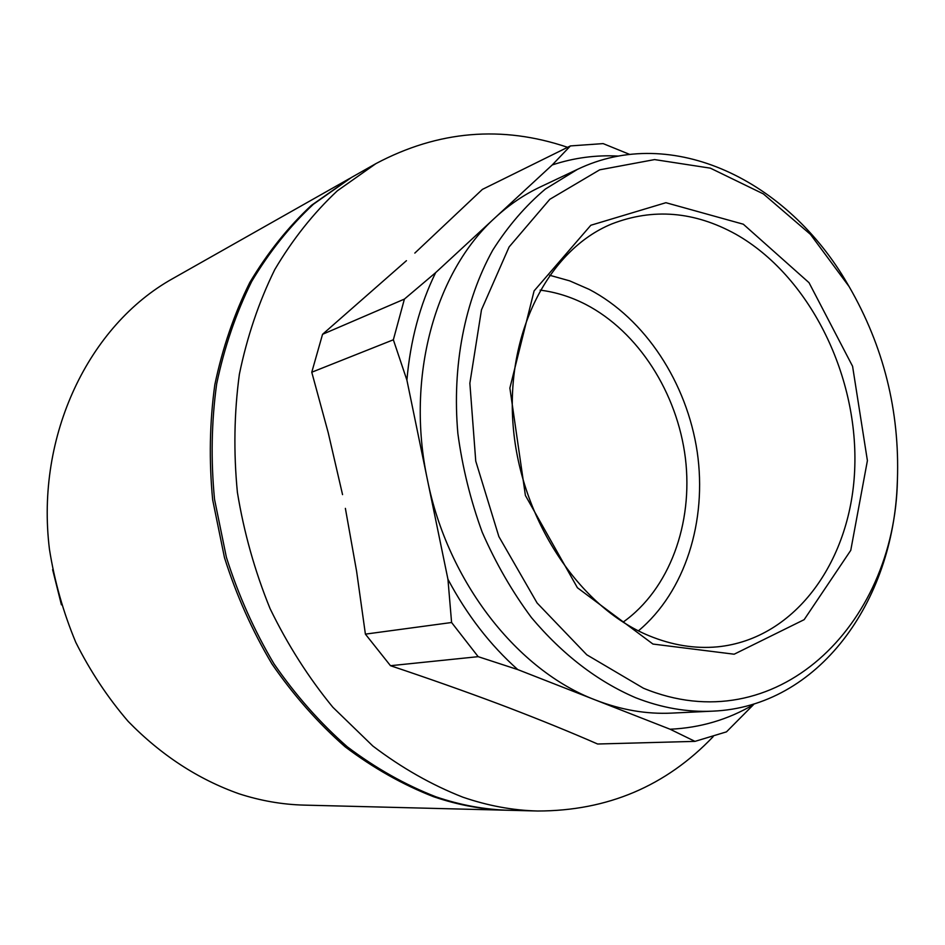 <?xml version="1.0" encoding="UTF-8"?>
<svg xmlns="http://www.w3.org/2000/svg" width="945" height="945" viewBox="0 0 945 945"><rect width="100%" height="100%" fill="white"/><g stroke="black" fill="none" stroke-linecap="round" stroke-linejoin="round"><path stroke-width="1.42" d="M375.945 163.603L351.505 177.436L313.397 204.238C289.891 226.15 269.313 251.902 251.665 281.515C236.037 313.055 224.367 347.169 216.677 383.871C211.479 421.588 210.759 460.061 214.527 499.303L226.375 557.243C238.341 595.031 254.217 630.563 273.991 663.839C295.702 695.307 320.131 722.96 347.287 746.798C375.567 768.131 405.074 784.787 435.81 796.765C460.51 805.187 485.116 809.7 509.65 810.302L537.717 811.011C512.863 810.397 487.892 805.778 462.826 797.167C431.605 784.917 401.613 767.86 372.838 746.018L332.876 707.273C308.519 677.577 287.587 644.679 270.057 608.592C254.831 571.17 243.94 532.437 237.396 492.38C233.498 452.194 234.159 412.8 239.38 374.208C247.129 336.656 258.93 301.786 274.771 269.585C292.643 239.368 313.492 213.109 337.33 190.819L375.945 163.603C438.208 130.575 502.09 125.153 567.591 147.314M713.191 736.616C665.977 786.11 607.493 810.916 537.717 811.011M406.444 260.69L322.552 334.306L404.401 299.092L435.657 272.632L495.404 217.445C509.249 204.722 524.191 194.564 540.233 186.98L577.407 169.391C672.367 123.712 788.13 180.566 847.677 284.15L849.106 286.571C883.622 346.425 899.734 410.874 897.419 479.93C894.88 626.145 775.372 742.652 643.439 688.22L586.798 654.802L537.091 602.981L498.865 536.571L475.748 461.113L469.866 383.257L481.477 309.83L509.107 246.952L549.801 199.312L599.697 169.816L654.59 159.587L710.38 168.163L763.383 193.914L810.467 234.384L849.106 286.571M345.374 508.375L356.608 571.335L365.396 634.13L451.592 622.507L447.942 579.261L427.388 479.552C405.582 377.209 435.184 271.51 495.404 217.445L552.234 164.95C573.898 157.791 596.035 154.838 618.644 156.09M508.741 707.77L497.897 703.659L508.741 707.77C541.331 720.267 570.957 732.351 597.63 744.01L694.988 741.376L670.099 729.233L595.74 700.115C517.624 670.749 447.765 582.12 427.388 479.552L406.905 380.126C410.343 340.578 419.923 304.751 435.657 272.632M552.234 164.95L570.426 145.92L482.399 189.39L414.82 253.095M570.426 145.92L603.134 143.605L629.724 154.437M406.905 380.126L393.356 339.787L311.767 372.224L322.552 334.306M393.356 339.787L404.401 299.092M897.419 479.93L897.289 482.741C893.474 602.154 818.051 706.789 712.766 711.148L671.706 713.109C646.616 714.314 621.302 709.978 595.74 700.115L517.765 669.592L478.17 656.669L390.486 665.705L365.396 634.13M478.17 656.669L451.592 622.507M754.086 703.907L753.519 704.627C728.087 719.629 700.28 727.839 670.099 729.233M517.765 669.592C490.183 645.045 466.913 614.935 447.942 579.261M753.519 704.627L726.481 731.855L694.988 741.376M712.766 711.148C687.322 712.365 661.595 707.888 635.583 697.705C597.275 681.215 562.582 654.531 531.492 617.652C512.214 591.712 495.794 563.232 482.21 532.212C470.515 500.177 462.4 467.255 457.864 433.471C451.887 365.916 464.727 300.687 492.747 250.177C507.937 226.221 525.467 205.845 545.359 189.059L577.407 169.391M652.948 644.053L577.407 587.743L525.396 495.452L509.875 388.064L534.102 290.895L590.838 225.253L665.906 202.702L743.313 224.213L809.026 282.685L852.579 366.27L867.404 460.64L850.76 550.344L804.16 619.66L734.159 654.212L652.948 644.053M390.486 665.705C428.605 678.463 464.408 691.114 497.897 703.659M311.767 372.224L328.198 432.633L342.551 494.625M623.074 622.153C669.509 589.267 693.299 523.589 685.409 458.29C677.352 392.978 638.371 331.695 585.628 304.373C570.945 296.848 555.778 292.099 540.115 290.127M638.418 630.847C685.231 591.771 707.297 520.943 697.209 451.852C686.909 382.749 645.187 318.713 589.219 289.394L569.693 280.866L549.553 275.231M648.979 635.713C579.131 607.033 520.766 519.289 513.182 426.195C505.339 333.053 548.549 249.882 611.734 223.953C653.078 207.935 694.433 211.349 735.789 234.206C808.625 275.408 857.611 373.169 854.812 466.204C852.307 559.156 796.233 639.127 717.397 646.852C694.858 648.92 672.049 645.211 648.979 635.713M350.512 178.003L311.46 205.325C287.977 227.202 267.423 252.929 249.799 282.484C234.171 313.964 222.524 348.02 214.834 384.662C209.636 422.297 208.916 460.699 212.672 499.858L224.485 557.68C236.439 595.397 252.28 630.858 272.03 664.063C293.706 695.473 318.099 723.079 345.208 746.869C373.452 768.155 402.924 784.775 433.613 796.729C458.278 805.128 482.86 809.641 507.359 810.243L508.505 810.278M61.413 604.812L52.625 569.611M507.359 810.243L304.184 805.116C282.401 804.561 260.678 800.793 239.026 793.788C198.048 779.259 161.111 755.138 128.177 721.401C107.73 697.599 90.271 671.257 75.801 642.376C63.303 612.419 54.515 581.364 49.435 549.199C35.402 435.243 89.137 325.198 172.64 278.657L349.52 178.558"/></g></svg>
